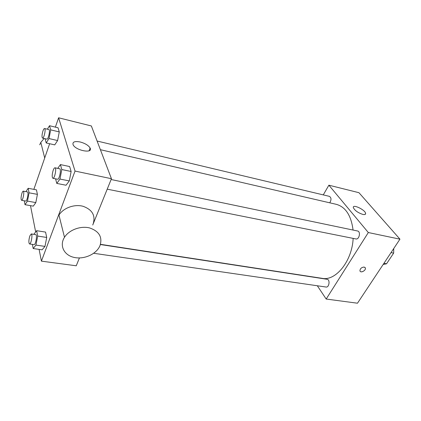 <?xml version="1.0" encoding="UTF-8"?>
<svg xmlns="http://www.w3.org/2000/svg" width="421" height="421" viewBox="0 0 421 421"><rect width="100%" height="100%" fill="white"/><g stroke="black" fill="none" stroke-linecap="round" stroke-linejoin="round"><path stroke-width="0.63" d="M391.041 252.605L393.656 253.11L393.751 248.516M393.656 253.11L386.557 263.778L383.615 264.404M384.426 263.393L386.557 263.778M387.436 258.041L382.3 265.788M323.265 194.897L328.88 185.193L358.945 192.692L399.95 239.17L357.482 303.209L326.186 299.042L317.323 285.764M97.098 141.035L329.443 196.365C331.385 197.702 331.49 199.849 329.754 202.817M93.683 253.279L326.043 287.033C329.19 287.685 330.317 279.57 327.122 279.286L100.403 244.533M328.88 185.193L368.317 232.539L326.186 299.042M111.118 179.52L357.54 230.987C360.997 231.497 359.26 239.828 355.887 238.939L107.218 189.171M100.393 149.687L336.384 204.353C345.636 206.995 351.193 215.557 353.056 230.05M353.156 238.397C352.114 261.146 335.721 281.26 322.16 278.344L100.472 244.322M362.823 214.41C357.861 212.742 354.692 210.458 353.314 207.558C352.514 203.753 365.412 209.937 365.612 213.447C365.67 214.478 364.744 214.799 362.823 214.41M368.317 232.539L399.95 239.17M364.207 267.056L365.375 268.04C366.165 270.514 360.439 273.424 359.934 270.803C360.155 268.53 361.581 267.282 364.207 267.056M360.155 271.271C361.365 273.124 366.091 270.193 365.375 268.04L365.149 267.582M90.336 148.687L89.757 148.981M55.377 127.137L58.608 117.791L91.357 125.958L111.444 178.704L92.731 225.019M79.416 257.952L76.254 265.783L41.416 261.146L39.1 249.385M35.664 231.934L30.486 205.648M57.74 168.374L60.419 164.59L69.649 166.548L71.128 171.489L69.307 180.93L66.039 185.235L69.307 180.93L59.971 179.057L56.782 183.414L55.583 178.836M25.934 191.639L28.175 188.287L36.438 189.845L37.411 194.365L35.822 202.585L33.291 206.137L35.822 202.585L27.481 201.101L25.007 204.685L24.286 200.796M58.608 117.791L75.033 171.073L41.416 261.146M33.854 189.355L49.641 143.724M33.854 234.329L36.627 230.692L45.552 232.092L46.71 237.444L44.979 246.396L42.126 249.811L44.979 246.396L35.953 245.09L33.18 248.543L32.401 244.38M47.352 129.189L49.515 125.721L58.04 127.779L59.277 131.915L57.609 140.546L54.735 144.882L57.609 140.546L48.999 138.556L46.189 142.94L45.084 138.709M75.033 171.073L111.444 178.704M80.158 141.977C85.153 143.345 88.473 145.366 90.115 148.034C93.33 153.87 75.601 150.555 73.107 144.756C72.317 141.903 74.67 140.982 80.158 141.977M64.492 237.276C69.091 229.898 80.643 225.635 89.61 227.935C99.161 231.234 102.624 237.128 99.998 245.617L99.472 246.748C95.378 254.794 83.184 259.783 73.549 257.284C63.839 254.921 59.277 245.385 64.492 237.276L58.956 215.11C63.339 207.937 74.417 203.911 83.058 206.29C92.273 209.647 95.651 215.484 93.188 223.788M44.131 138.488L40.811 142.398L39.721 144.792M49.515 125.721L50.678 129.863L48.999 138.556M42.532 138.12L46.847 139.114C48.32 139.714 50.457 129.673 48.878 129.552L44.568 128.526C44.073 128.494 43.526 129.326 42.937 131.005C41.863 134.799 41.732 137.167 42.532 138.12C43.979 138.714 46.115 128.637 44.568 128.526M46.189 142.94L54.735 144.882M58.04 127.779L59.277 131.915L57.609 140.546M50.678 129.863L59.277 131.915M60.419 164.59L61.808 169.542L59.971 179.057M52.893 178.299L57.572 179.23C59.356 179.872 61.54 168.889 59.65 168.774L54.977 167.795C54.42 167.758 53.825 168.584 53.199 170.273C51.978 174.505 51.878 177.178 52.893 178.299C54.646 178.93 56.835 167.905 54.977 167.795M56.782 183.414L66.039 185.235M69.649 166.548L71.128 171.489L69.307 180.93M61.808 169.542L71.128 171.489M28.175 188.287L29.081 192.823L27.481 201.101M21.566 200.312L25.744 201.054C27.102 201.538 28.902 191.95 27.454 191.923L23.281 191.15C22.876 191.134 22.434 191.813 21.95 193.192C20.918 196.949 20.792 199.317 21.566 200.312C22.897 200.791 24.702 191.166 23.281 191.15M25.007 204.685L33.291 206.137M36.438 189.845L37.411 194.365L35.822 202.585M29.081 192.823L37.411 194.365M36.627 230.692L37.695 236.07L35.953 245.09M29.533 243.964L34.059 244.617C35.685 245.117 37.474 234.618 35.764 234.623L31.254 233.934L29.833 235.939C28.66 240.123 28.565 242.796 29.533 243.964C31.128 244.454 32.927 233.923 31.254 233.934M33.18 248.543L42.126 249.811M45.552 232.092L46.71 237.444L44.979 246.396M37.695 236.07L46.71 237.444M365.612 213.447L364.981 214.463M44.705 157.996L40.811 142.398M89.078 150.781L90.115 148.034"/></g></svg>
